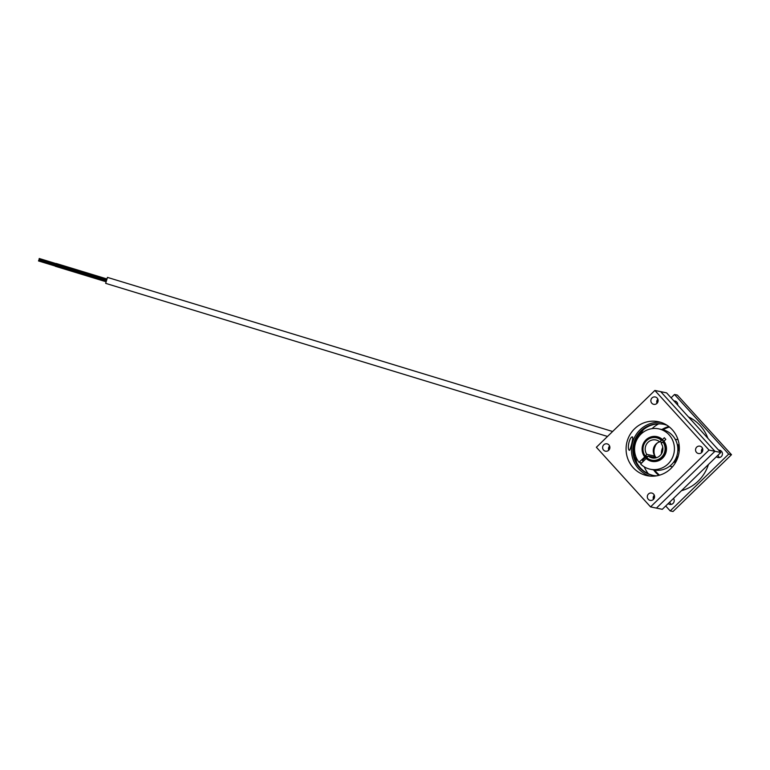 <?xml version="1.0" encoding="UTF-8"?>
<svg xmlns="http://www.w3.org/2000/svg" width="770" height="770" viewBox="0 0 770 770"><rect width="100%" height="100%" fill="white"/><g stroke="black" fill="none" stroke-linecap="round" stroke-linejoin="round"><path stroke-width="1.16" d="M612.622 431.498L107.454 277.392L105.673 283.36L607.52 436.455M105.885 281.695L55.373 266.285L55.392 265.737L55.69 265.236L106.173 280.636M106.376 279.933L55.892 264.534L55.912 263.975L56.22 263.484L106.732 278.894M671.296 504.408A3.754 3.629 101.6 0 1 669.823 502.001M673.481 498.44A3.754 3.629 101.6 0 1 668.187 503.59M719.536 457.544A3.754 3.629 101.6 0 1 718.063 455.137M718.631 450.132A3.754 3.629 101.6 0 1 721.981 455.676A3.754 3.629 101.6 0 1 716.427 456.726M673.933 400.939A3.754 3.629 101.6 0 1 677.725 405.116M681.469 490.683A39.309 37.942 -78.4 0 0 708.438 464.483M707.899 438.313A39.309 37.942 -78.4 0 0 700.228 425.627A39.309 37.942 -78.4 0 0 688.467 416.926M728.68 454.117L670.208 510.924L673.019 511.511L731.5 454.695L728.68 454.117L674.501 394.49L671.094 397.811M665.713 505.986L670.208 510.924M731.5 454.695L677.321 395.068L674.501 394.49M658.581 423.895A32.985 31.839 -78.4 0 0 652.046 428.649M644.211 466.822A32.985 31.839 -78.4 0 0 648.34 473.771M675.011 402.113A3.754 3.629 101.6 0 1 676.233 401.594M719.7 451.307A3.754 3.629 101.6 0 1 720.922 450.787M646.405 457.014A3.667 3.542 101.6 0 1 646.916 456.687M663.057 429.775A27.47 26.517 101.6 0 1 669.438 427.023M659.553 475.167A27.47 26.517 101.6 0 1 654.779 470.124M709.045 450.084L654.866 390.457L660.737 391.661L714.916 451.287L660.737 391.661L666.608 392.873L720.778 452.49L714.916 451.287L656.435 508.104L714.916 451.287L709.045 450.084L650.563 506.891L656.435 508.104L662.306 509.307L720.778 452.49M609.879 447.293A2.743 2.647 -78.4 0 0 609.494 449.141M654.567 496.486A2.743 2.647 -78.4 0 0 654.192 498.334M702.808 449.622A2.743 2.647 -78.4 0 0 702.433 451.47M658.119 400.429A2.743 2.647 -78.4 0 0 657.734 402.277M675.723 462.202A9.067 8.749 101.6 0 1 673.625 462.202M677.003 459.613A6.872 6.632 101.6 0 1 675.049 460.046M677.716 447.024A6.872 6.632 101.6 0 1 679.352 448.198M677.263 444.492A9.067 8.749 101.6 0 1 679.188 445.32M672.47 466.841A13.831 13.35 101.6 0 1 669.813 466.1M661.42 453.915A13.831 13.35 101.6 0 1 662.007 449.314A13.831 13.35 101.6 0 1 662.778 447.293M675.3 439.4A13.831 13.35 101.6 0 1 678.033 439.766M633.883 447.293A9.163 2.387 107 0 0 634.547 445.974M640.139 434.973A38.943 37.586 101.6 0 1 643.489 429.573M688.717 417.205A38.943 37.586 101.6 0 1 693.789 419.987M636.713 462.597A38.943 37.586 101.6 0 1 635.75 456.312M647.204 456.726A3.349 3.234 -78.4 0 0 646.482 457.091M676.32 461.076A7.969 7.69 -78.4 0 1 674.337 461.192A7.546 7.286 -78.4 0 0 676.272 461.172M679.332 447.341A7.546 7.286 -78.4 0 0 677.658 446.533M675.367 459.459A6.199 5.977 -78.4 0 0 677.244 459.036M679.342 448.823A6.199 5.977 -78.4 0 0 677.783 447.697M632.478 436.927C629.61 436.369 626.693 449.189 629.437 450.383C630.389 449.94 633.643 437.216 632.478 436.927L632.671 437.033M633.181 467.659A27.556 26.594 -78.4 0 0 647.175 475.668A27.556 26.594 -78.4 0 0 675.877 461.933A27.556 26.594 -78.4 0 0 672.249 429.699A27.556 26.594 -78.4 0 0 658.254 421.681A27.556 26.594 -78.4 0 0 629.552 435.425A27.556 26.594 -78.4 0 0 633.181 467.659M660.929 422.383A27.556 26.594 -78.4 0 0 634.307 437.803A27.556 26.594 -78.4 0 0 638.58 468.766A27.556 26.594 -78.4 0 0 649.899 476.072M653.287 475.446A26.113 25.208 101.6 0 1 640.438 467.948A26.113 25.208 101.6 0 1 636.906 437.591A26.113 25.208 101.6 0 1 663.788 424.289M667.003 425.252A26.113 25.208 -78.4 0 0 663.365 424.203A26.113 25.208 -78.4 0 0 636.164 437.225A26.113 25.208 -78.4 0 0 639.601 467.775A26.113 25.208 -78.4 0 0 652.864 475.369A26.113 25.208 -78.4 0 0 656.608 475.841M608.906 444.925A3.754 3.629 101.6 0 1 605.49 451.191A3.754 3.629 101.6 0 1 603.093 445.705A3.754 3.629 101.6 0 1 608.906 444.925M653.605 494.119A3.754 3.629 101.6 0 1 650.188 500.385A3.754 3.629 101.6 0 1 647.782 494.898A3.754 3.629 101.6 0 1 653.605 494.119M701.845 447.255A3.754 3.629 101.6 0 1 698.428 453.52A3.754 3.629 101.6 0 1 696.022 448.034A3.754 3.629 101.6 0 1 701.845 447.255M657.157 398.061A3.754 3.629 101.6 0 1 653.73 404.327A3.754 3.629 101.6 0 1 651.333 398.841A3.754 3.629 101.6 0 1 657.157 398.061M654.866 390.457L596.384 447.264L650.563 506.891M656.993 403.326A3.754 3.629 101.6 0 1 657.85 399.178M701.691 452.51A3.754 3.629 101.6 0 1 702.548 448.371M653.451 499.384A3.754 3.629 101.6 0 1 654.298 495.235M608.752 450.19A3.754 3.629 101.6 0 1 609.609 446.042M655.145 470.056C650.515 469.382 650.265 469.305 654.394 469.835C659.024 469.864 659.274 469.941 655.145 470.056L651.988 469.575M650.814 459.931A11.512 11.107 -78.4 0 0 663.461 441.999L663.961 441.181A12.609 12.166 101.6 0 1 646.155 458.477L640.65 464.05A20.617 19.904 -78.4 0 0 650.342 469.238A20.617 19.904 -78.4 0 0 671.825 458.958A20.617 19.904 -78.4 0 0 669.111 434.838A20.617 19.904 -78.4 0 0 658.639 428.842L662.075 429.554A20.617 19.904 101.6 0 1 672.547 435.541A20.617 19.904 101.6 0 1 675.261 459.661A20.617 19.904 101.6 0 1 653.778 469.941L652.45 469.671M653.172 469.806A20.617 19.904 101.6 0 1 652.652 469.671M663.961 441.181L665.819 439.381L664.308 437.726L661.95 440.344A11.512 11.107 -78.4 0 0 655.405 437.591M664.318 440.835L661.95 440.344M640.977 463.502L639.475 461.846L639.139 462.395A20.617 19.904 -78.4 0 1 637.444 438.621A20.617 19.904 -78.4 0 1 658.639 428.842M641.603 462.895L639.139 462.395M646.155 458.477L647.214 457.775M647.811 456.552L645.712 456.119L639.475 461.846M644.644 456.822A12.609 12.166 101.6 0 1 662.46 439.526M643.479 460.71A3.109 0.664 -42.3 0 1 642.604 460.903A3.109 0.664 -42.3 0 1 644.115 458.65A3.109 0.664 -42.3 0 1 646.511 456.831A3.109 0.664 -42.3 0 1 647.156 457.188M634.817 452.577A4.63 0.991 -42.3 0 0 634.268 453.549L634.393 454.127A4.947 1.059 -42.3 0 1 634.913 453.174M635.635 455.965L634.403 454.618A4.947 1.059 -42.3 0 1 634.393 454.127M677.793 451.143A6.304 6.093 101.6 0 1 679.313 449.632M679.342 448.852A6.863 6.622 -78.4 0 0 677.85 450.036M676.079 457.986L677.975 457.034L676.464 458.506M675.877 458.429L677.369 458.737M664.269 440.883L661.372 440.286A11.444 11.05 -78.4 0 0 645.221 455.975L647.849 456.514M657.416 442.904A11.444 11.05 -78.4 0 0 657.416 442.914A11.444 11.05 -78.4 0 0 655.097 446.109L655.231 446.138A11.444 11.05 -78.4 0 0 654.875 455.792L654.741 455.763A11.444 11.05 -78.4 0 0 654.769 455.83M655.154 456.668A11.444 11.05 -78.4 0 0 655.655 457.544M648.33 456.042L646.713 457.611A11.444 11.05 -78.4 0 0 662.864 441.922L661.238 443.501A9.173 8.855 -78.4 0 1 648.33 456.042L656.127 457.64A9.173 8.855 -78.4 0 1 654.635 455.994L653.499 457.101M662.373 442.394L659.746 441.855A9.173 8.855 -78.4 0 0 646.838 454.396L645.221 455.975M659.717 441.826A9.173 8.855 -78.4 0 0 656.444 457.726M661.372 440.286L659.746 441.855M663.499 442.057L662.864 441.922M646.838 454.396L654.635 455.994M677.176 459.218A6.449 6.227 101.6 0 1 675.261 459.661M677.764 447.457A6.449 6.227 101.6 0 1 679.342 448.631M676.647 456.543L678.043 456.822M675.896 458.391L677.379 458.699M662.2 429.573A27.47 26.517 101.6 0 1 669.043 426.705M668.841 426.551A27.653 26.69 -78.4 0 0 661.892 429.516M653.499 469.767A27.653 26.69 -78.4 0 0 653.576 469.873A27.653 26.69 -78.4 0 0 658.822 475.369M659.062 475.302A27.47 26.517 101.6 0 1 653.903 469.969M679.294 446.581A7.969 7.69 -78.4 0 0 677.523 445.695M55.844 264.331L39.02 259.192M56.056 263.629L39.241 258.489M55.325 266.083L38.5 260.953M55.536 265.381L38.712 260.25M640.072 435.04L639.167 434.049M634.788 446.234L634.143 445.532M651.67 469.508L650.342 469.238M646.838 457.486L646.328 456.928M643.662 460.903L642.892 460.056M651.738 460.162L653.432 460.508M656.338 437.735L658.032 438.082"/></g></svg>

